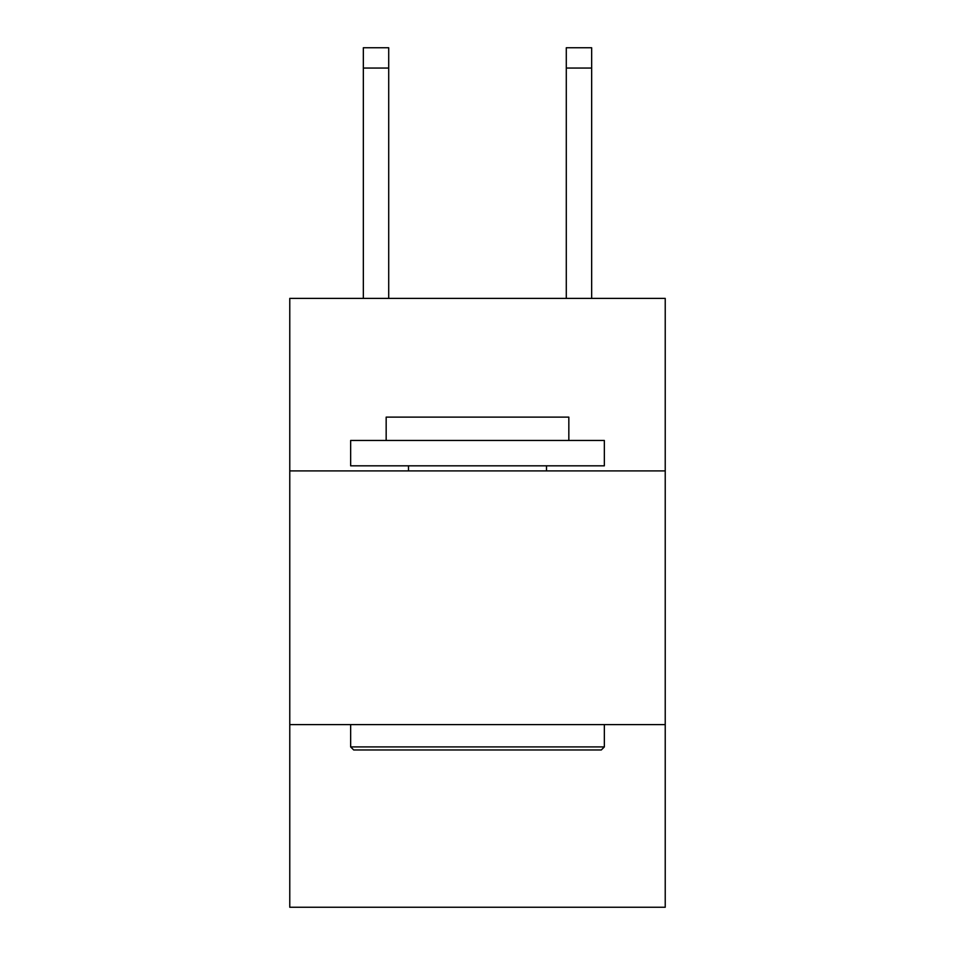 <?xml version="1.0" encoding="UTF-8"?>
<svg xmlns="http://www.w3.org/2000/svg" width="955" height="955" viewBox="0 0 955 955"><rect width="100%" height="100%" fill="white"/><g stroke="black" fill="none" stroke-linecap="round" stroke-linejoin="round"><path stroke-width="1.43" d="M665.229 470.899L665.229 298.39L289.771 298.39L289.771 470.899L665.229 470.899L665.229 907.25L289.771 907.25L289.771 470.899M665.229 724.594L289.771 724.594M566.291 298.39L566.291 47.75L591.658 47.75L591.658 298.39M353.696 749.962L350.652 746.917L604.348 746.917L601.304 749.962L353.696 749.962M604.348 440.458L604.348 465.825L350.652 465.825L350.652 440.458L604.348 440.458M386.166 440.458L386.166 417.12L568.834 417.12L568.834 440.458M604.348 724.594L604.348 746.917M350.652 724.594L350.652 746.917M546.499 465.825L546.499 470.899M408.501 465.825L408.501 470.899M566.291 47.75L591.658 47.75L566.291 47.75M388.709 298.39L388.709 68.044L363.342 68.044L363.342 47.75L388.709 47.75L388.709 68.044M363.342 298.39L363.342 68.044M388.709 47.75L363.342 47.75M566.291 68.044L591.658 68.044"/></g></svg>
